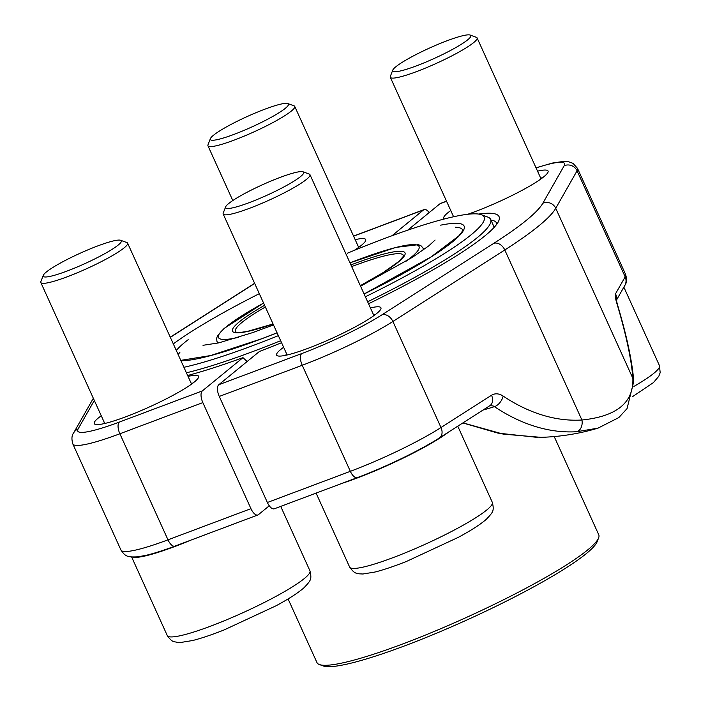 <?xml version="1.0" encoding="UTF-8"?>
<svg xmlns="http://www.w3.org/2000/svg" width="701" height="701" viewBox="0 0 701 701"><rect width="100%" height="100%" fill="white"/><g stroke="black" fill="none" stroke-linecap="round" stroke-linejoin="round"><path stroke-width="1.05" d="M598.619 537.886L597.156 541.689A151.775 20.206 155.6 0 1 467.418 619.745A151.775 20.206 155.6 0 1 323.222 665.95L319.393 664.548A154.711 20.601 -24.4 0 0 466.375 617.458A154.711 20.601 -24.4 0 0 598.619 537.886A154.711 20.601 -24.4 0 0 598.759 534.784L554.202 436.557M288.085 598.926L316.975 662.611A154.711 20.601 -24.4 0 0 319.393 664.548M365.361 296.768A181.638 24.184 -24.4 0 0 481.324 214.708L487.712 217.047A186.536 24.833 155.6 0 1 490.63 219.387A186.536 24.833 155.6 0 1 367.639 301.789M280.654 340.704A186.536 24.833 155.6 0 1 253.867 351.166A186.536 24.833 155.6 0 1 186.413 372.792M183.916 367.289A181.638 24.184 -24.4 0 0 253.622 345.313A181.638 24.184 -24.4 0 0 278.367 335.656M481.324 214.708A181.638 24.184 -24.4 0 0 347.232 253.271M259.317 293.666A181.638 24.184 -24.4 0 0 173.305 343.893M489.894 405.651L439.361 437.95C420.03 450.41 385.2 467.217 357.3 477.626L274.336 508.786A9.788 4.346 -110.6 0 1 267.379 502.494L219.273 396.442A9.788 4.346 -110.6 0 1 218.773 384.726L259.414 351.481A195.342 26.007 155.6 0 0 281.557 342.701M407.667 230.182L439.974 203.754A9.788 4.346 -110.6 0 1 440.535 203.421L446.519 201.178M478.608 214.068A195.342 26.007 155.6 0 1 498.884 220.543A195.342 26.007 155.6 0 1 368.542 303.77M537.544 171.167A57.28 7.623 155.6 0 1 548.016 172.192A57.28 7.623 155.6 0 1 467.655 214.287M444.355 218.966A57.28 7.623 155.6 0 1 450.761 210.537M370.417 307.905A57.28 7.623 155.6 0 1 380.888 308.931A57.28 7.623 155.6 0 1 331.923 338.39A57.28 7.623 155.6 0 1 277.508 355.828A57.28 7.623 155.6 0 1 283.633 347.275M462.949 422.869L503.265 434.129L540.822 437.328M267.379 502.494L350.342 471.335A85.189 11.339 -24.4 0 0 440.999 427.54L491.532 395.241C495.081 393.103 498.954 393.384 503.152 396.065A210.528 141.768 72.6 0 0 581.918 420.004C616.766 416.438 633.748 402.549 632.863 378.321A9.788 8.543 -4 0 1 633.765 381.397L627.053 408.587L618.817 417.586L598.023 428.127L576.888 431.702A220.316 148.358 -107.4 0 1 494.45 406.65A169.598 22.581 155.6 0 1 482.954 410.094M496.886 224.066A190.453 25.359 -24.4 0 0 496.597 223.067A190.453 25.359 -24.4 0 0 490.919 220.026M286.727 354.093A51.41 6.844 -24.4 0 0 285.482 355.346M375.272 314.618A51.41 6.844 -24.4 0 0 373.51 314.723M542.399 177.879A51.41 6.844 -24.4 0 0 540.637 177.984M218.773 384.726L301.737 353.567A75.401 10.042 -24.4 0 0 381.975 314.802L493.872 243.291A244.798 32.588 -24.4 0 0 542.854 203.22A9.788 9.542 29.6 0 1 555.735 208.293L632.863 378.321A210.528 37.652 67 0 0 616.775 303.095C615.338 298.188 614.917 295.077 615.539 293.78L625.169 276.851L577.063 170.799L555.735 208.293A254.586 33.893 155.6 0 1 504.79 249.968L581.918 420.004A9.788 7.141 86.4 0 1 576.888 431.702M247.146 361.514L242.984 357.65L202.344 390.904A9.788 4.346 69.4 0 0 202.843 402.611L250.949 508.663A9.788 4.346 69.4 0 0 257.907 514.955A9.788 4.346 69.4 0 0 258.467 514.63L269.272 505.789M429.161 212.596A9.788 4.346 69.4 0 0 424.105 209.59A9.788 4.346 69.4 0 0 423.544 209.923L391.999 235.729M242.984 357.65A195.342 26.007 155.6 0 1 187.64 375.482M188.052 376.402A57.28 7.623 155.6 0 1 198.523 377.427A57.28 7.623 155.6 0 1 125.873 416.745A57.28 7.623 155.6 0 1 95.143 424.324A57.28 7.623 155.6 0 1 101.268 415.772M355.179 239.663A57.28 7.623 155.6 0 1 365.65 240.688A57.28 7.623 155.6 0 1 354.242 250.38M360.042 246.375A51.41 6.844 -24.4 0 0 358.272 246.48M192.915 383.114A51.41 6.844 -24.4 0 0 191.145 383.219M104.361 422.589A51.41 6.844 -24.4 0 0 103.117 423.842M286.569 107.244A42.884 5.713 -24.4 0 0 287.778 103.546A42.884 5.713 -24.4 0 0 247.032 116.603A42.884 5.713 -24.4 0 0 210.379 138.658A42.884 5.713 -24.4 0 0 241.792 131.315A42.884 5.713 -24.4 0 0 286.569 107.244M287.778 103.546L293.991 105.816A47.65 6.344 155.6 0 1 294.735 106.412A47.65 6.344 155.6 0 1 292.65 109.926A47.65 6.344 155.6 0 1 245.788 135.459A47.65 6.344 155.6 0 1 207.952 145.782A47.65 6.344 155.6 0 1 207.995 144.827L210.379 138.658M119.442 243.983A42.884 5.713 -24.4 0 0 120.651 240.285A42.884 5.713 -24.4 0 0 79.905 253.341A42.884 5.713 -24.4 0 0 43.252 275.397A42.884 5.713 -24.4 0 0 74.665 268.054A42.884 5.713 -24.4 0 0 119.442 243.983M132.542 557.058A78.337 10.427 -24.4 0 0 190.725 540.191M120.651 240.285L126.863 242.555A47.65 6.344 155.6 0 1 127.608 243.151A47.65 6.344 155.6 0 1 125.523 246.664A47.65 6.344 155.6 0 1 78.661 272.198A47.65 6.344 155.6 0 1 40.824 282.521A47.65 6.344 155.6 0 1 40.868 281.565L43.252 275.397M468.934 38.748A42.884 5.713 -24.4 0 0 470.143 35.05A42.884 5.713 -24.4 0 0 429.398 48.106A42.884 5.713 -24.4 0 0 392.744 70.161A42.884 5.713 -24.4 0 0 424.158 62.818A42.884 5.713 -24.4 0 0 468.934 38.748M470.143 35.05L476.356 37.319A47.65 6.344 155.6 0 1 477.101 37.924A47.65 6.344 155.6 0 1 475.015 41.429A47.65 6.344 155.6 0 1 428.153 66.963A47.65 6.344 155.6 0 1 390.317 77.285A47.65 6.344 155.6 0 1 390.361 76.33L392.744 70.161M301.807 175.487A42.884 5.713 -24.4 0 0 303.007 171.789A42.884 5.713 -24.4 0 0 262.27 184.845A42.884 5.713 -24.4 0 0 225.617 206.9A42.884 5.713 -24.4 0 0 257.03 199.557A42.884 5.713 -24.4 0 0 301.807 175.487M342.114 483.331A78.337 10.427 -24.4 0 0 448.894 431.86M303.007 171.789L309.229 174.058A47.65 6.344 155.6 0 1 309.973 174.663A47.65 6.344 155.6 0 1 307.888 178.168A47.65 6.344 155.6 0 1 261.026 203.702A47.65 6.344 155.6 0 1 223.19 214.024A47.65 6.344 155.6 0 1 223.233 213.069L225.617 206.9M277.088 332.835A159.609 21.249 155.6 0 1 261.517 338.846A159.609 21.249 155.6 0 1 180.946 360.726M176.284 350.456A159.609 21.249 155.6 0 1 188.175 339.687M440.666 225.161A159.609 21.249 155.6 0 1 364.117 294.017M179.964 352.209A156.665 20.855 -24.4 0 0 178.194 354.68M462.634 229.954L462.625 229.946A156.665 20.855 -24.4 0 0 455.448 227.238M218.852 342.859A113.098 15.054 155.6 0 1 216.959 341.396L216.583 338.399L217.52 335.779L224.057 328.48L263.567 303.042M423.728 249.679L422.948 247.952A113.098 15.054 155.6 0 1 422.799 250.345M273.092 324.028A94.714 12.609 155.6 0 1 264.592 305.294M350.912 264.917A94.714 12.609 155.6 0 1 405.012 252.895A94.714 12.609 155.6 0 1 360.332 285.675L383.053 272.645L398.799 261.508L403.434 256.242A92.173 12.268 -24.4 0 0 351.674 266.582M405.713 261.473A110.162 14.668 -24.4 0 0 349.992 262.875M263.585 303.077A110.162 14.668 -24.4 0 0 238.454 337.339M265.364 307.003A92.173 12.268 -24.4 0 0 236.053 332.169L240.32 332.449L247.339 331.407L273.075 323.993M357.3 477.626A9.788 4.346 -110.6 0 1 350.342 471.335L302.236 365.274L219.273 396.442M439.361 437.95A9.788 7.124 -122.6 0 0 440.999 427.54L392.893 321.479A85.189 11.339 155.6 0 1 302.236 365.274A9.788 4.346 69.4 0 1 301.737 353.567M493.872 243.291A9.788 7.124 57.4 0 1 504.79 249.968L392.893 321.479A9.788 7.124 57.4 0 0 381.975 314.802M616.354 300.335L624.819 285.456A9.788 9.542 29.6 0 0 625.169 276.851A85.189 11.339 -24.4 0 0 625.599 274.406L577.493 168.354A85.189 11.339 155.6 0 1 577.063 170.799A9.788 9.542 29.6 0 0 564.182 165.725A75.401 10.042 -24.4 0 0 536.081 167.942M542.854 203.22L564.182 165.725M446.563 201.275L439.974 203.754M489.815 405.704L493.057 405.914L494.45 406.65A9.788 5.547 123.8 0 0 503.152 396.065M489.973 405.599A9.788 7.124 -122.6 0 0 491.532 395.241M616.775 303.095A9.788 5.091 -16.7 0 1 617.292 304.059L616.179 299.108L616.013 300.308M615.539 293.78A9.788 9.542 29.6 0 1 616.232 299.572M257.907 514.955L174.935 546.123A9.788 4.346 69.4 0 1 167.986 539.831L119.871 433.77A85.189 11.339 155.6 0 1 72.843 443.97L120.949 550.031A85.189 11.339 -24.4 0 0 167.986 539.831L250.949 508.663M202.843 402.611L119.871 433.77A9.788 4.346 -110.6 0 1 119.372 422.063L202.344 390.904M423.544 209.923L353.602 236.193M254.691 283.458L170.343 337.365M94.32 400.455L78.126 428.924A75.401 10.042 -24.4 0 0 119.372 422.063M78.126 428.924A9.788 9.542 -150.4 0 0 73.623 432.929C71.695 435.382 71.432 439.071 72.843 443.97M131.63 556.988L167.276 635.57A78.337 10.427 -24.4 0 0 242.923 612.709A78.337 10.427 -24.4 0 0 309.956 570.851L280.715 506.394M633.879 386.444A78.337 10.427 -24.4 0 0 659.448 365.615L623.855 287.147M316.09 493.101L349.641 567.083A78.337 10.427 -24.4 0 0 425.288 544.213A78.337 10.427 -24.4 0 0 492.321 502.354L457.771 426.19M494.223 227.299L490.63 219.387M217.739 343.113L216.959 341.396M349.974 262.849L395.969 247.374L418.331 244.675L420.977 245.718L422.948 247.952M277.07 332.809L261.692 338.749L210.686 355.538L180.779 360.367M462.625 229.946L461.889 231.97L458.752 235.948L431.071 256.916L364.099 293.991M540.9 437.336A220.316 220.316 0 0 0 598.146 428.101M462.853 422.94L497.955 433.122L537.343 437.389M633.765 381.397C632.258 361.55 626.773 335.77 617.292 304.059M624.819 285.456C626.747 282.994 627.009 279.313 625.599 274.406M577.493 168.354L573.041 163.359L568.082 161.563L564.279 161.3L552.327 163.07L536.02 167.811M174.935 546.123C163.596 550.381 153.975 553.448 146.08 555.323L137.79 556.839C127.635 557.234 125.514 556.787 120.949 550.031M424.105 209.59L353.558 236.088M254.612 283.292L170.264 337.19M93.338 398.273L73.623 432.929M358.675 247.374L294.735 106.412M232.793 200.539L207.952 145.782M191.548 384.113L127.608 243.151M104.764 423.483L40.824 282.521M167.276 635.57C172.832 643.457 174.698 641.275 176.897 642.326L180.56 642.502L192.696 640.512C201.327 638.322 211.816 634.791 224.171 629.91L276.045 605.795C288.637 598.996 297.916 593.02 303.875 587.876C310.797 580.524 311.98 579.508 309.956 570.851M541.041 178.878L477.101 37.924M453.582 216.749L390.317 77.285M632.407 396.731L653.367 382.641L658.774 376.332L660.176 372.669L659.448 365.615M373.913 315.616L309.973 174.663M287.13 354.986L223.19 214.024M349.641 567.083C355.197 574.96 357.063 572.778 359.262 573.83L362.925 574.005L375.061 572.016C383.692 569.834 394.181 566.294 406.536 561.413L458.41 537.299C471.002 530.499 480.281 524.523 486.24 519.38C493.153 512.028 494.345 511.02 492.321 502.354M203.001 345.304L218.817 342.868L252.675 332.607L273.504 324.94M360.577 286.218L412.556 257.214L428.784 245.858L435.084 240.031"/></g></svg>
